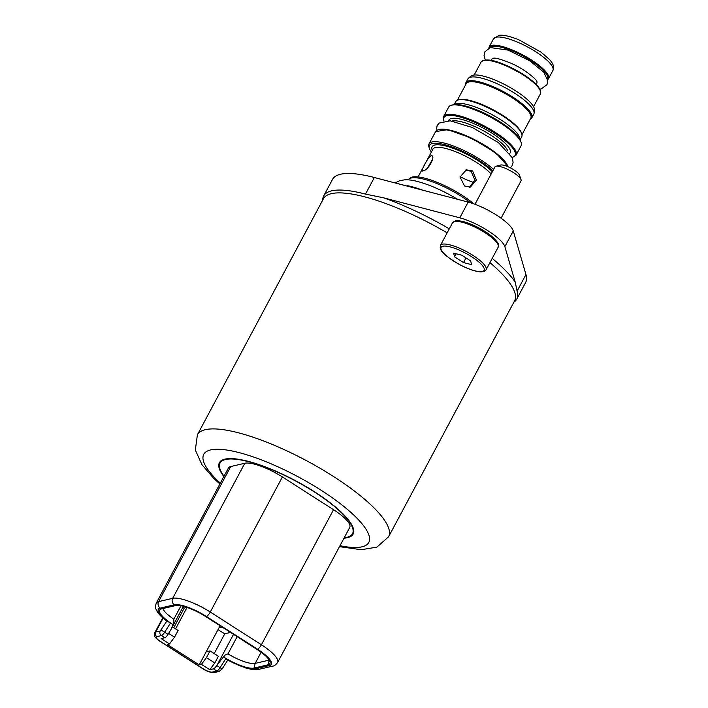 <?xml version="1.0" encoding="UTF-8"?>
<svg xmlns="http://www.w3.org/2000/svg" width="708" height="708" viewBox="0 0 708 708"><rect width="100%" height="100%" fill="white"/><g stroke="black" fill="none" stroke-linecap="round" stroke-linejoin="round"><path stroke-width="1.06" d="M427.597 167.84L432.623 159.238M431.084 155.742C428.057 156.919 419.508 172.938 423.012 170.849C428.039 170.947 436.588 154.928 431.084 155.742L431.898 155.866M422.331 170.814L423.012 170.849M449.288 228.843A112.05 29.488 -151.9 0 0 383.639 197.833L459.775 217.816A32.541 8.567 28.1 0 1 504.848 246.658L515.185 282.014A112.05 29.488 -151.9 0 0 492.202 258.385M504.848 246.658L513.247 230.923A32.541 8.567 -151.9 0 0 468.174 202.081L374.355 177.513A109.457 28.807 28.1 0 0 332.512 179.398L323.662 195.974A109.457 28.807 -151.9 0 0 322.706 200.107M513.866 302.174A109.457 28.807 -151.9 0 0 516.769 299.086A109.457 28.807 -151.9 0 0 517.106 291.112L515.185 282.014M513.247 230.923L525.955 274.536A109.457 28.807 28.1 0 1 525.619 282.51L516.769 299.086M383.639 197.833L365.496 194.098A109.457 28.807 -151.9 0 0 323.662 195.974M473.776 203.824A41.984 11.054 -151.9 0 0 436.907 182.239A41.984 11.054 -151.9 0 0 409.897 178.151L408.764 179.142A42.524 11.195 28.1 0 1 411.153 178.035A42.524 11.195 28.1 0 1 470.484 202.736M408.171 179.823A42.524 11.195 28.1 0 1 408.764 179.142M457.536 199.284A49.463 13.018 -151.9 0 0 405.011 179.77L399.755 180.655L395.135 182.912M223.861 476.528A75.809 19.957 28.1 0 1 219.4 462.687A75.809 19.957 28.1 0 1 295.67 480.785A75.809 19.957 28.1 0 1 353.142 534.097A75.809 19.957 28.1 0 1 344.017 538.142M516.052 155.194L521.088 145.751A41.046 10.806 -151.9 0 0 521.106 142.414A41.046 10.806 -151.9 0 0 490.246 117.032A41.046 10.806 -151.9 0 0 451.669 105.156A41.046 10.806 -151.9 0 0 451.439 105.218A41.046 10.806 -151.9 0 0 448.677 107.085L443.633 116.528A41.046 10.806 28.1 0 1 484.936 126.325A41.046 10.806 28.1 0 1 516.052 155.194L512.256 157.53M521.106 142.414L520.628 141.042A39.94 10.514 -151.9 0 0 490.609 116.342A39.94 10.514 -151.9 0 0 453.067 104.793A39.94 10.514 -151.9 0 0 452.846 104.846L451.439 105.218M519.982 139.573A37.347 9.832 -151.9 0 0 491.361 114.28A37.347 9.832 -151.9 0 0 454.43 104.572M454.191 104.598L455.802 101.589A37.347 9.832 28.1 0 1 458.315 99.89A37.347 9.832 28.1 0 1 493.379 110.51A37.347 9.832 28.1 0 1 521.707 133.732A37.347 9.832 28.1 0 1 521.699 136.768L520.088 139.777M521.707 133.732L521.389 132.821A36.612 9.638 -151.9 0 0 493.626 110.05A36.612 9.638 -151.9 0 0 459.253 99.642L458.315 99.89M457.368 100.217L466.2 83.686A36.612 9.638 28.1 0 1 503.034 92.429A36.612 9.638 28.1 0 1 530.788 118.165L521.955 134.706M530.204 119.254A37.347 9.832 -151.9 0 0 531.779 117.891A37.347 9.832 -151.9 0 0 503.459 91.624A37.347 9.832 -151.9 0 0 465.882 82.703A37.347 9.832 -151.9 0 0 465.616 84.774M531.779 117.891L533.797 114.112A37.347 9.832 -151.9 0 0 534.089 113.165A37.347 9.832 -151.9 0 0 505.477 87.845A37.347 9.832 -151.9 0 0 468.519 78.154A37.347 9.832 -151.9 0 0 467.9 78.924L465.882 82.703M534.089 113.165L534.478 110.165A36.276 9.549 -151.9 0 0 509.733 87.261A36.276 9.549 -151.9 0 0 472.838 75.216A36.276 9.549 -151.9 0 0 470.802 76.163L468.519 78.154M536.213 84.456L536.761 83.42A25.515 6.717 -151.9 0 0 536.832 81.535C537.93 80.96 525.858 69.552 510.946 63.224C500.892 59.198 494.998 57.552 493.272 58.277L493.281 58.277A25.515 6.717 -151.9 0 0 493.281 58.277A25.515 6.717 -151.9 0 0 491.75 59.383L491.193 60.419M474.13 182.655A31.028 8.169 28.1 0 1 460.076 176.655M465.572 170.053L471.059 171.239L474.838 179.947L469.59 187.257M472.59 170.876L466.342 169.84L460.032 177.018L464.528 185.983L470.377 187.124L476.351 180.018L472.59 170.876M431.376 152.043A39.94 10.514 28.1 0 1 429.473 148.609A39.94 10.514 28.1 0 1 450.978 146.6A39.94 10.514 28.1 0 1 492.901 170.716M429.473 148.609L429.004 147.237A41.046 10.806 28.1 0 1 429.013 143.901A41.046 10.806 28.1 0 1 455.421 146.777A41.046 10.806 28.1 0 1 493.6 169.416M269.235 660.095A24.408 6.425 28.1 0 1 269.173 660.113L255.172 663.387A24.408 6.425 28.1 0 1 227.967 653.882L237.153 636.678M229.587 660.927L246.003 668.104L252.216 669.52L258.447 669.441L272.545 666.148A4.735 4.372 76.8 0 1 269.323 665.573L255.225 668.865A27.072 7.124 -151.9 0 1 229.587 660.927A8.434 2.221 28.1 0 0 227.595 659.945L223.71 657.006A25.674 6.761 28.1 0 0 254.048 668.069L268.049 664.794A25.674 6.761 28.1 0 0 270.093 663.122A25.674 6.761 28.1 0 0 256.827 649.271L205.878 616.659A25.674 6.761 28.1 0 0 175.54 605.597L161.539 608.871A25.674 6.761 28.1 0 0 159.964 609.668A25.674 6.761 28.1 0 0 172.761 624.403L165.769 620.288A4.735 2.451 127.6 0 0 166.513 620.562A8.434 2.221 28.1 0 1 167.84 621.704M180.983 605.791L173.814 619.226A24.408 6.425 28.1 0 1 162.911 608.553M173.814 619.226L173.947 622.527L171.15 629.208L168.061 634.35A4.735 1.31 122.6 0 1 164.769 637.74L161.132 638.581L169.504 643.944L174.531 637.165L168.663 633.412M333.53 509.689A31.798 8.372 28.1 0 1 349.743 527.433L277.616 662.502A31.798 8.372 -151.9 0 0 261.402 644.758L210.267 612.031L282.386 476.962L333.53 509.689L261.402 644.758A4.735 1.31 122.6 0 1 257.491 649.192A27.072 7.124 -151.9 0 1 269.323 665.573M244.809 463.253L172.69 598.322L158.592 601.623A31.798 8.372 -151.9 0 0 156.273 603.11L228.392 468.041A31.798 8.372 28.1 0 1 230.711 466.554L244.809 463.253A31.798 8.372 28.1 0 1 282.386 476.962M344.256 537.699A75.066 19.762 -151.9 0 0 347.017 537.266A75.066 19.762 -151.9 0 0 352.487 533.752A75.066 19.762 -151.9 0 0 295.572 480.962A75.066 19.762 -151.9 0 0 220.046 463.032A75.066 19.762 -151.9 0 0 224.038 476.183M209.789 669.724L201.426 664.37L206.453 657.599L214.825 662.954L209.789 669.724L213.427 668.874A4.735 1.31 -57.4 0 0 216.719 665.493L224.896 655.139L227.967 653.882M206.453 657.599L210.028 650.9L218.4 656.254L214.825 662.954M210.028 650.9L206.187 651.803L199.196 664.892L167.265 644.457L169.504 643.944M201.426 664.37L199.196 664.892M172.416 626.828L178.106 630.474L174.531 637.165M182.912 607.172L184.266 608.039L173.77 627.695M186.965 607.411L184.266 608.039M187.036 607.437L175.593 628.863M220.091 625.757L206.187 651.803M218.011 629.642L221.657 631.97A11.098 2.92 -151.9 0 0 224.781 633.775L214.205 653.572M230.525 632.43L224.781 633.775M222.153 627.076L218.984 627.819M474.988 204.267L494.919 166.938A14.788 3.894 28.1 0 1 495.919 166.265A14.788 3.894 28.1 0 1 495.998 166.247A14.788 3.894 28.1 0 1 509.902 170.522A14.788 3.894 28.1 0 1 521.017 179.673A14.788 3.894 28.1 0 1 521.017 180.876L501.087 218.197M454.536 256.836L453.624 253.128L461.687 255.163L470.661 260.916L471.572 264.624L463.51 262.579L454.536 256.836L456.173 253.774M521.017 179.673L519.442 175.08A11.098 2.92 -151.9 0 0 511.096 168.221A11.098 2.92 -151.9 0 0 500.671 165.017A11.098 2.92 -151.9 0 0 500.609 165.026L495.919 166.265M463.51 262.579L465.997 257.924M459.775 217.816L468.174 202.081M517.106 291.112L525.955 274.536M365.496 194.098L374.355 177.513M407.189 185.602A53.985 14.213 28.1 0 1 422.357 190.054M339.477 546.656L361.186 549.718L376.913 547.116L388.568 536.832A108.351 28.515 -151.9 0 0 306.422 460.642A108.351 28.515 -151.9 0 0 197.408 434.765L323.441 198.744A108.351 28.515 28.1 0 1 383.178 202.585A108.351 28.515 28.1 0 1 447.146 232.861M489.936 262.624A108.351 28.515 28.1 0 1 514.592 300.811L388.568 536.832M220.321 483.157A93.553 24.63 28.1 0 1 234.383 451.474A93.553 24.63 28.1 0 1 350.743 512.291A93.553 24.63 28.1 0 1 339.982 545.7M507.663 150.742A32.913 8.664 -151.9 0 0 482.741 130.414A32.913 8.664 -151.9 0 0 451.996 121.024M509.822 153.353A34.763 9.151 -151.9 0 0 489.193 131.449A34.763 9.151 -151.9 0 0 451.377 118.484A34.763 9.151 -151.9 0 0 448.624 120.679M443.996 120.944A40.303 10.611 28.1 0 1 484.511 127.13A40.303 10.611 28.1 0 1 512.176 157.353M474.183 75.013L481.077 62.1A33.648 8.859 28.1 0 1 514.937 70.136A33.648 8.859 28.1 0 1 540.443 93.801L533.558 106.704M484.467 60.277A32.913 8.664 28.1 0 1 515.973 70.11A32.913 8.664 28.1 0 1 540.275 90.597M489.538 47.834A32.913 8.664 28.1 0 1 491.856 46.436A32.913 8.664 28.1 0 1 526.486 58.021A32.913 8.664 28.1 0 1 547.594 78.836M488.794 48.144L489.14 46.994A33.648 8.859 28.1 0 1 491.591 45.418A33.648 8.859 28.1 0 1 527.265 57.419A33.648 8.859 28.1 0 1 548.514 78.694L552.877 70.517A33.648 8.859 28.1 0 0 527.371 46.852A33.648 8.859 28.1 0 0 493.511 38.816L498.892 35.4C501.193 34.904 506.707 34.966 518.858 39.807L541.036 52.144L549.47 59.481C553.497 63.95 554.638 67.632 552.877 70.517M491.166 173.964A35.126 9.248 -151.9 0 0 462.625 154.769A35.126 9.248 -151.9 0 0 435.447 147.556A35.126 9.248 -151.9 0 0 432.889 149.211L418.101 176.912M492.37 171.717A36.975 9.735 -151.9 0 0 462.359 152.132A36.975 9.735 -151.9 0 0 434.792 145.034A36.975 9.735 -151.9 0 0 432.296 150.317M438.818 129.653A40.303 10.611 28.1 0 1 477.112 140.972A40.303 10.611 28.1 0 1 507.822 166.495M508.158 166.796L496.22 153.202L471.917 138.299L447.677 129.635L435.57 131.626A41.046 10.806 28.1 0 1 471.475 138.688A41.046 10.806 28.1 0 1 507.893 166.681M254.048 668.069L255.172 663.387L261.128 652.218M269.208 660.042L268.049 664.794M172.761 624.403L173.947 622.527M258.447 669.441A4.735 4.372 -103.2 0 1 255.225 668.865M206.347 616.464A4.735 1.31 -57.4 0 0 210.267 612.031A31.798 8.372 -151.9 0 0 172.69 598.322A4.735 4.372 76.8 0 0 174.363 604.8A27.072 7.124 -151.9 0 1 206.347 616.464L257.491 649.192M174.363 604.8L160.265 608.101A4.735 4.372 -103.2 0 1 158.592 601.623L230.711 466.554M166.787 621.164L160.203 631.014L155.672 632.076A11.098 2.92 -151.9 0 0 154.866 632.598L162.76 617.81M160.203 631.014A3.328 3.071 76.8 0 0 161.389 635.572L156.849 636.634A3.328 3.071 -103.2 0 1 155.672 632.076L163.123 618.128M168.061 634.35L164.681 632.191L170.522 622.969M164.769 637.74L161.389 635.572A4.735 1.31 -57.4 0 0 164.681 632.191L161.185 630.014M156.849 636.634A7.761 2.044 -151.9 0 0 160.247 641.324L203.099 668.75A7.761 2.044 -151.9 0 0 212.276 672.096L216.807 671.042L213.427 668.874M225.949 658.44L220.108 667.653A4.735 1.31 122.6 0 1 216.807 671.042A3.328 3.071 -103.2 0 0 219.082 671.45L222.108 668.98L227.693 660.183M222.108 668.98L216.719 665.493M233.516 634.35L217.737 663.9M224.896 655.139L223.71 657.006M160.265 608.101A27.072 7.124 -151.9 0 0 166.513 620.562M219.082 671.45L214.542 672.503A3.328 3.071 -103.2 0 1 212.276 672.096M203.099 668.75A3.328 0.92 122.6 0 1 202.815 668.724C206.878 671.476 210.789 672.742 214.542 672.503M202.815 668.724L159.964 641.298A3.328 0.92 -57.4 0 0 160.247 641.324M454.421 221.551A25.886 6.815 28.1 0 1 481.865 230.781A25.886 6.815 28.1 0 1 498.202 247.154C497.6 244.331 501.963 246.711 492.936 237.269C484.493 230.242 474.687 225.02 463.528 221.613C455.244 219.914 457.014 220.896 455.279 220.878L452.536 222.763A25.886 6.815 28.1 0 1 454.421 221.551M440.438 245.419L440.181 248.074L440.925 249.871C441.774 252.765 447.899 257.632 459.306 264.456C468.156 269.12 475.387 271.606 480.989 271.907L484.06 271.483L486.104 269.81A25.886 6.815 -151.9 0 0 469.767 253.437A25.886 6.815 -151.9 0 0 442.323 244.207A25.886 6.815 -151.9 0 0 440.438 245.419L452.536 222.763M442.845 246.234A24.408 6.425 28.1 0 1 480.343 263.358A24.408 6.425 28.1 0 1 464.607 267.031A24.408 6.425 28.1 0 1 442.845 246.234M415.454 188.239L395.56 183.018M197.408 434.765L195.328 450.005L201.922 464.66L213.356 477.962L219.869 483.998M510.415 167.867L512.176 165.583L513.088 162.424L512.335 157.751L498.432 142.591L472.263 127.475L450.226 120.802L439.226 123.042L437.128 125.573L436.225 130.759M443.633 116.528L443.801 120.979M481.077 62.1C484.52 58.649 492.104 59.392 503.822 64.322L526.079 76.234C531.77 80.137 535.912 83.748 538.496 87.057L540.009 89.394L540.443 93.801M539.877 89.146L541.169 88.916L546.974 84.721L547.868 80.942L543.877 72.313L529.805 60.844L508.132 50.118L490.387 47.569L484.945 51.728L484.068 55.516L485.254 59.985M547.753 79.623L548.514 78.694M489.14 46.994L493.511 38.816M435.57 131.626L429.013 143.901M183.363 606.331L171.15 629.208M229.489 661.068L227.684 660.183M221.356 460.581L220.046 463.032M353.796 531.292L352.487 533.752M154.866 632.598C153.078 636.758 156.592 638.634 159.964 641.298M156.273 603.11C155.326 606.03 155.229 608.039 155.99 609.154C157.388 612.712 160.645 616.42 165.769 620.288M272.545 666.148C274.058 666.139 275.748 664.918 277.616 662.502M486.104 269.81L498.202 247.154"/></g></svg>
